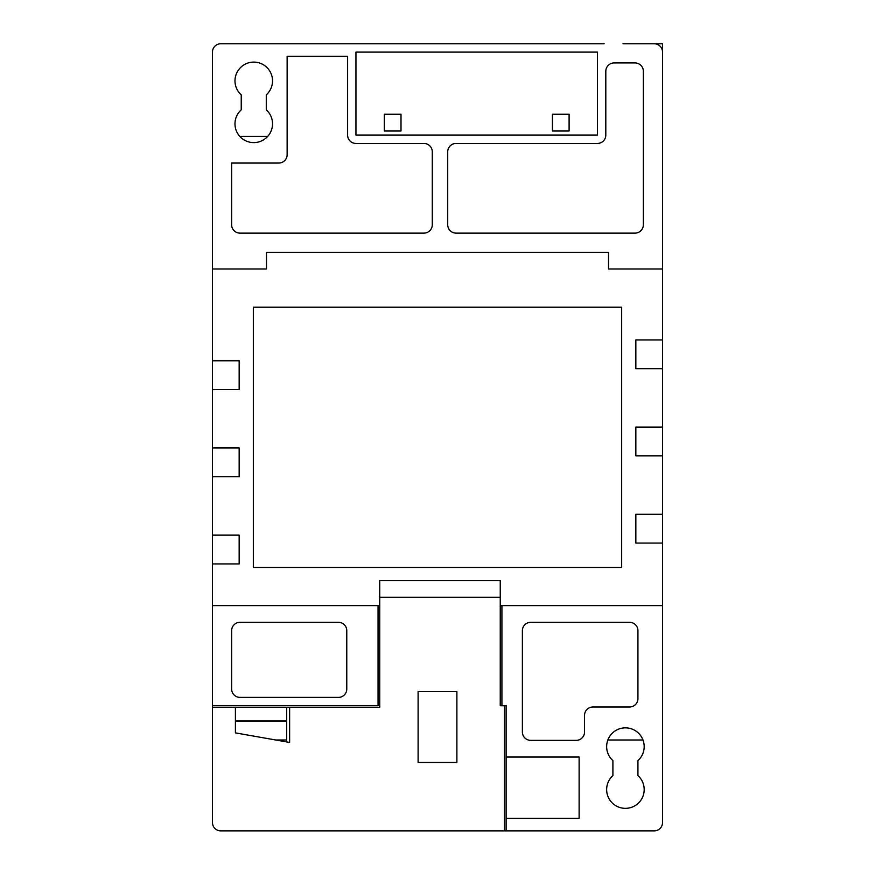 <?xml version="1.0" encoding="UTF-8"?>
<svg xmlns="http://www.w3.org/2000/svg" width="875" height="875" viewBox="0 0 875 875"><rect width="100%" height="100%" fill="white"/><g stroke="black" fill="none" stroke-linecap="round" stroke-linejoin="round"><path stroke-width="1.31" d="M272.53 123.834A18.769 18.769 0 0 0 266.273 109.845L266.273 94.861A18.769 18.769 0 0 0 253.761 62.103A18.769 18.769 0 0 0 241.238 94.861L241.238 109.845A18.769 18.769 0 0 0 253.761 142.603A18.769 18.769 0 0 0 272.53 123.834M644.186 789.578A18.769 18.769 0 0 0 637.93 775.589L637.93 760.605A18.769 18.769 0 0 0 625.417 727.847A18.769 18.769 0 0 0 612.905 760.605L612.905 775.589A18.769 18.769 0 0 0 625.417 808.347A18.769 18.769 0 0 0 644.186 789.578M239.816 136.412L267.695 136.412M658.372 44.866L658.372 43.75L623.022 43.75M385.569 830.878L375.561 830.878M662.539 268.997L608.519 268.997L608.519 252.317L266.481 252.317L266.481 268.997L212.461 268.997L212.461 605.631L378.055 605.631L378.055 705.742L212.461 705.742L212.461 822.533A8.345 8.345 0 0 0 220.806 830.878L654.194 830.878A8.345 8.345 0 0 0 662.539 822.533L662.539 154.7M212.461 822.533L212.461 707.405L235.408 707.405L235.408 732.878L289.625 742.448L289.625 707.405L379.728 707.405L379.728 580.595L500.248 580.595L500.248 597.286L379.728 597.286M379.728 605.631L378.055 605.631M629.584 706.989L592.878 706.989A8.345 8.345 0 0 0 584.533 715.334L584.533 732.014A8.345 8.345 0 0 1 576.198 740.359L530.731 740.359A8.345 8.345 0 0 1 522.386 732.014L522.386 630.656A8.345 8.345 0 0 1 530.731 622.311L629.584 622.311A8.345 8.345 0 0 1 637.93 630.656L637.93 698.644A8.345 8.345 0 0 1 629.584 706.989M506.122 830.878L506.122 818.366L579.119 818.366L579.119 757.039L506.122 757.039L506.122 705.567L501.922 705.567L501.922 605.631L662.539 605.631M212.461 605.631L212.461 705.742M604.144 43.75L220.806 43.75A8.345 8.345 0 0 0 212.461 52.095L212.461 268.997M456.892 691.556L418.108 691.556L418.108 762.464L456.892 762.464L456.892 691.556M500.248 597.286L500.248 705.742L504.448 705.742L504.448 830.878M506.122 818.366L506.122 757.039M231.645 630.656L231.645 689.052A8.345 8.345 0 0 0 239.991 697.397L338.428 697.397A8.345 8.345 0 0 0 346.773 689.052L346.773 630.656A8.345 8.345 0 0 0 338.428 622.311L239.991 622.311A8.345 8.345 0 0 0 231.645 630.656M658.372 43.75L662.539 43.75L662.539 218.356M607.852 739.998L642.983 739.998M286.705 707.405L286.705 741.934M235.408 720.978L286.705 720.978M597.472 52.095L355.95 52.095L355.95 135.1L597.472 135.1L597.472 52.095M347.605 135.1L347.605 56.262L287.131 56.262L287.131 154.7A8.345 8.345 0 0 1 278.786 163.045L231.645 163.045L231.645 224.788A8.345 8.345 0 0 0 239.991 233.122L423.948 233.122A8.345 8.345 0 0 0 432.283 224.788L432.283 151.791A8.345 8.345 0 0 0 423.948 143.445L355.95 143.445A8.345 8.345 0 0 1 347.605 135.1M597.472 143.445L456.061 143.445A8.345 8.345 0 0 0 447.716 151.791L447.716 224.788A8.345 8.345 0 0 0 456.061 233.122L635.009 233.122A8.345 8.345 0 0 0 643.355 224.788L643.355 71.28A8.345 8.345 0 0 0 635.009 62.934L614.152 62.934A8.345 8.345 0 0 0 605.806 71.28L605.806 135.1A8.345 8.345 0 0 1 597.472 143.445M662.539 52.095A8.345 8.345 0 0 0 654.194 43.75M266.481 252.317L608.519 252.317M212.461 389.561L239.159 389.561L239.159 360.773L212.461 360.773M212.461 476.733L239.159 476.733L239.159 447.956L212.461 447.956M212.461 563.916L239.159 563.916L239.159 535.139L212.461 535.139M500.248 605.631L501.922 605.631M662.539 514.281L635.841 514.281L635.841 543.058L662.539 543.058M662.539 427.098L635.841 427.098L635.841 455.875L662.539 455.875M662.539 339.916L635.841 339.916L635.841 368.703L662.539 368.703M621.666 567.459L621.666 307.169L253.334 307.169L253.334 567.459L621.666 567.459M235.408 721.044L286.705 721.044M275.778 739.998L286.705 739.998M289.625 707.405L235.408 707.405M235.408 732.878L289.625 742.448M504.448 705.742L505.258 705.567M384.322 130.933L401.002 130.933L401.002 114.242L384.322 114.242L384.322 130.933M569.1 130.933L569.1 114.242L552.42 114.242L552.42 130.933L569.1 130.933"/></g></svg>
